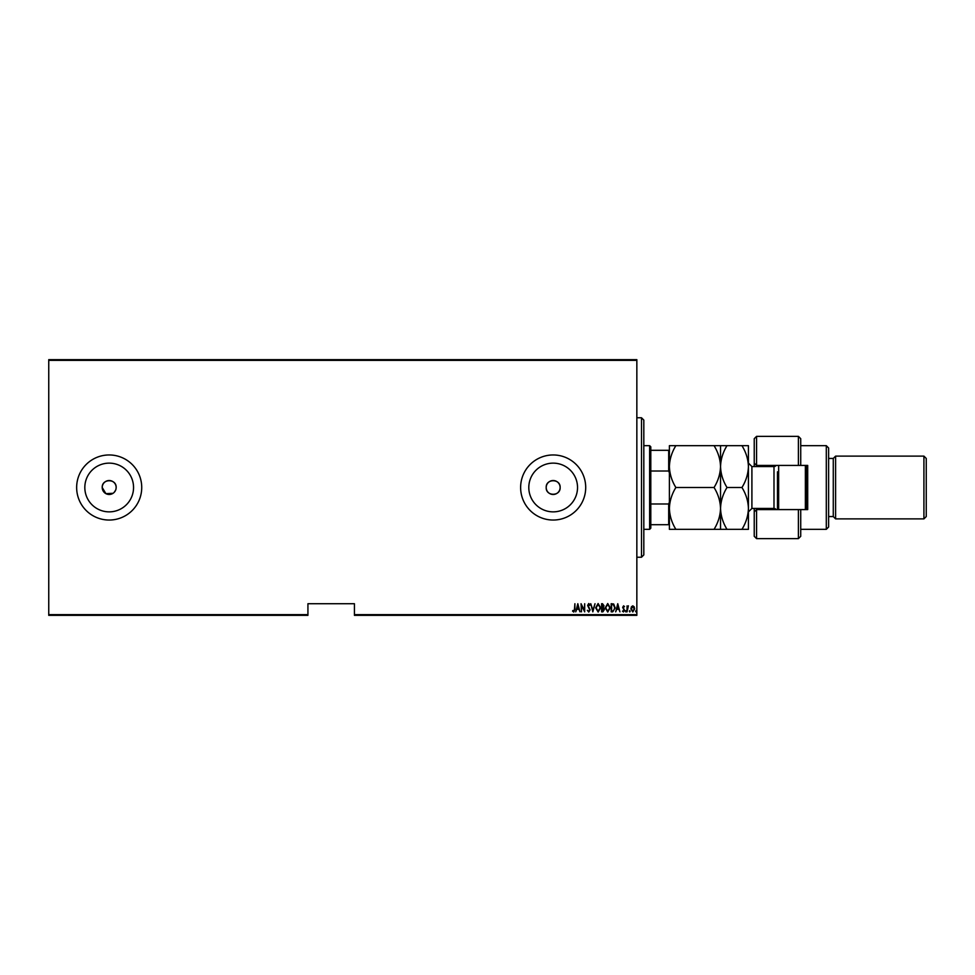 <?xml version="1.0" encoding="UTF-8"?>
<svg xmlns="http://www.w3.org/2000/svg" width="975" height="975" viewBox="0 0 975 975"><rect width="100%" height="100%" fill="white"/><g stroke="black" fill="none" stroke-linecap="round" stroke-linejoin="round"><path stroke-width="1.46" d="M116.025 488.865L116.159 487.5A6.971 6.971 0 0 0 109.188 480.529A6.971 6.971 0 0 0 102.217 487.5L105.897 493.655L113.063 493.301M116.159 487.5C116.598 478.518 101.79 478.481 102.217 487.5A6.971 6.971 0 0 0 109.188 494.471A6.971 6.971 0 0 0 116.159 487.5M560.138 487.5A6.971 6.971 0 0 0 553.166 480.529A6.971 6.971 0 0 0 546.195 487.5C545.756 496.494 560.576 496.494 560.138 487.5C560.576 478.518 545.768 478.481 546.195 487.5A6.971 6.971 0 0 0 553.166 494.471A6.971 6.971 0 0 0 560.138 487.5M577.529 487.5A24.363 24.363 0 0 0 553.166 463.137A24.363 24.363 0 0 0 528.803 487.5A24.363 24.363 0 0 0 553.166 511.863A24.363 24.363 0 0 0 577.529 487.5M133.551 487.5A24.363 24.363 0 0 0 109.188 463.137A24.363 24.363 0 0 0 84.825 487.5A24.363 24.363 0 0 0 109.188 511.863A24.363 24.363 0 0 0 133.551 487.5M141.728 487.5A32.541 32.541 0 0 0 109.188 454.959A32.541 32.541 0 0 0 76.647 487.5A32.541 32.541 0 0 0 109.188 520.041A32.541 32.541 0 0 0 141.728 487.5M585.707 487.5A32.541 32.541 0 0 0 553.166 454.959A32.541 32.541 0 0 0 520.626 487.5A32.541 32.541 0 0 0 553.166 520.041A32.541 32.541 0 0 0 585.707 487.5M636.846 614.652L636.846 615.347L354.425 615.347L354.425 614.652L636.846 614.652L636.846 360.348L48.75 360.348L48.75 359.653L636.846 359.653L636.846 360.348M48.75 614.652L307.929 614.652L307.929 615.347L48.75 615.347L48.75 360.348M631.398 606.791L632.787 605.816L634.164 606.791L634.664 608.9L632.787 611.971L630.898 608.9L631.398 606.791M627.047 611.861L627.047 605.914L627.461 606.791L628.4 605.816L627.047 611.861M623.598 605.816L624.536 606.657L623.086 607.34L624.536 610.253L623.488 611.971L622.452 611.154L624.122 610.277L622.659 607.376L623.598 605.816M612.69 611.861L611.191 611.861L611.191 603.72L613.702 604.013L615.152 607.9L612.69 611.861M601.599 611.861L601.599 603.72L602.501 603.72L603.988 605.743L603.452 607.474L604.415 609.546L602.879 611.861L601.599 611.861M592.837 611.861L590.753 603.72L592.885 610.289L595.018 603.72L592.837 611.861M581.466 611.861L581.051 603.72L584.281 610.143L584.695 603.72L584.695 611.861L581.466 605.463L581.466 611.861M574.47 609.143L574.897 603.72L574.897 609.217L573.763 612.068L572.593 611.13L572.849 610.508L573.8 611.24L574.47 609.143M354.425 614.652L354.425 603.72L307.929 603.72L307.929 614.652M577.809 603.72L580.003 611.861L578.882 609.253L576.847 609.253L575.725 611.861L577.809 603.72M588.754 612.068L587.303 610.289L588.766 611.24L589.704 609.85L587.62 605.414L588.766 603.513L590.021 604.89L589.631 605.39L588.717 604.354L588.035 605.378L590.119 609.862L588.754 612.068M595.652 607.827L598.126 603.513L600.661 607.791L598.163 612.068L595.652 607.827M605.243 607.827L607.717 603.513L610.253 607.791L607.754 612.068L605.243 607.827M617.76 603.72L619.954 611.861L618.832 609.253L616.797 609.253L615.676 611.861L617.76 603.72M625.475 611.288L625.901 610.606L626.316 611.288L625.901 611.971L625.475 611.288M629.338 611.288L629.753 610.606L630.179 611.288L629.753 611.971L629.338 611.288M635.602 611.288L636.017 610.606L636.431 611.288L636.017 611.971L635.602 611.288M114.112 492.436L115.635 490.169M578.663 608.424L577.87 605.292L577.066 608.424L578.663 608.424M600.234 607.791L598.138 604.354L596.066 607.827L598.138 611.24L600.234 607.791M602.587 604.561L602.014 607.169L603.574 605.755L602.587 604.561M602.294 607.998L602.014 611.033L602.635 611.033L603.988 609.546L602.294 607.998M609.838 607.791L607.742 604.354L605.658 607.827L607.742 611.24L609.838 607.791M611.605 604.561L611.605 611.033L613.567 610.825L614.737 607.888L613.446 604.793L611.605 604.561M618.613 608.424L617.809 605.292L617.017 608.424L618.613 608.424M634.237 608.912L632.787 606.535L631.325 608.912L632.787 611.24L634.237 608.912M641.501 417.763L643.817 420.091L643.817 554.909L641.501 557.237L641.501 417.763L636.846 417.763M649.63 445.66L650.8 446.818L650.8 528.182L649.63 529.34L649.63 445.66L643.817 445.66M650.8 450.304L669.398 450.304M650.8 503.977L668.692 503.977L669.398 502.174M669.398 472.826L668.692 471.023L668.692 450.304M650.8 471.023L668.692 471.023M669.398 524.696L668.692 524.696L668.692 503.977M650.8 524.696L668.692 524.696M800.731 465.416L798.403 465.416L798.403 436.361L800.731 438.689L800.731 465.416L807.702 465.416L807.702 509.584L800.731 509.584L800.731 536.311L798.403 538.639L798.403 509.584L756.563 509.584L756.563 538.639L754.236 536.311L754.236 508.426M756.563 509.584L754.236 511.912L756.563 509.584L756.563 508.426M775.162 466.379L775.162 465.416M826.3 445.66L828.616 447.988L828.616 527.012L826.3 529.34L826.3 445.66L800.731 445.66M923.922 456.117L926.25 458.445L926.25 516.555L923.922 518.883L923.922 456.117L835.599 456.117L833.272 458.445L833.272 516.555L828.616 516.555M835.599 456.117L835.599 518.883L923.922 518.883M798.403 465.416L756.563 465.416L756.563 466.574M756.563 436.361L756.563 465.416L754.236 463.088L754.236 438.689L756.563 436.361L798.403 436.361M754.236 466.574L754.236 463.088L756.563 465.416M807.702 487.5L807.702 465.416M775.162 509.584L775.162 508.621M798.403 509.584L800.731 509.584M778.647 465.416L778.647 509.584M806.532 465.416L806.532 509.584M805.374 509.584L805.374 465.416M741.951 529.34C746.021 522.746 748.178 515.763 748.422 508.426C748.154 500.992 745.997 494.008 741.951 487.5C746.009 480.955 748.166 473.972 748.422 466.574C748.166 459.201 746.009 452.229 741.951 445.66L748.422 445.66L748.422 529.34L727.009 529.34C722.963 522.832 720.805 515.86 720.537 508.426C720.281 515.763 718.124 522.746 714.053 529.34L675.87 529.34C671.824 522.832 669.667 515.86 669.398 508.426C669.642 501.077 671.799 494.093 675.87 487.5C671.812 480.931 669.654 473.96 669.398 466.574C669.654 459.188 671.812 452.217 675.87 445.66L669.398 445.66L669.398 529.34L675.87 529.34M714.053 445.66C718.112 452.229 720.281 459.201 720.537 466.574C720.793 459.176 722.95 452.205 727.009 445.66L675.87 445.66M720.537 445.66L720.537 466.574C720.269 473.972 718.112 480.943 714.053 487.5L675.87 487.5M714.053 487.5C718.1 494.008 720.257 500.992 720.537 508.426L720.537 529.34L727.009 529.34M714.053 529.34L720.537 529.34M720.537 466.574L720.537 508.426C720.781 501.077 722.938 494.093 727.009 487.5C722.95 480.931 720.793 473.96 720.537 466.574M741.951 487.5L727.009 487.5M741.951 445.66L727.009 445.66M777.477 509.584L777.477 471.815M776.6 509.584L773.992 508.426L773.992 466.574L751.908 466.574L751.908 508.426L748.422 511.912M641.501 557.237L636.846 557.237M649.63 529.34L643.817 529.34M833.272 458.445L828.616 458.445M798.403 538.639L756.563 538.639M826.3 529.34L800.731 529.34M833.272 516.555L835.599 518.883M773.992 508.426L751.908 508.426M773.992 466.574L776.6 465.416M751.908 466.574L748.422 463.088"/></g></svg>
